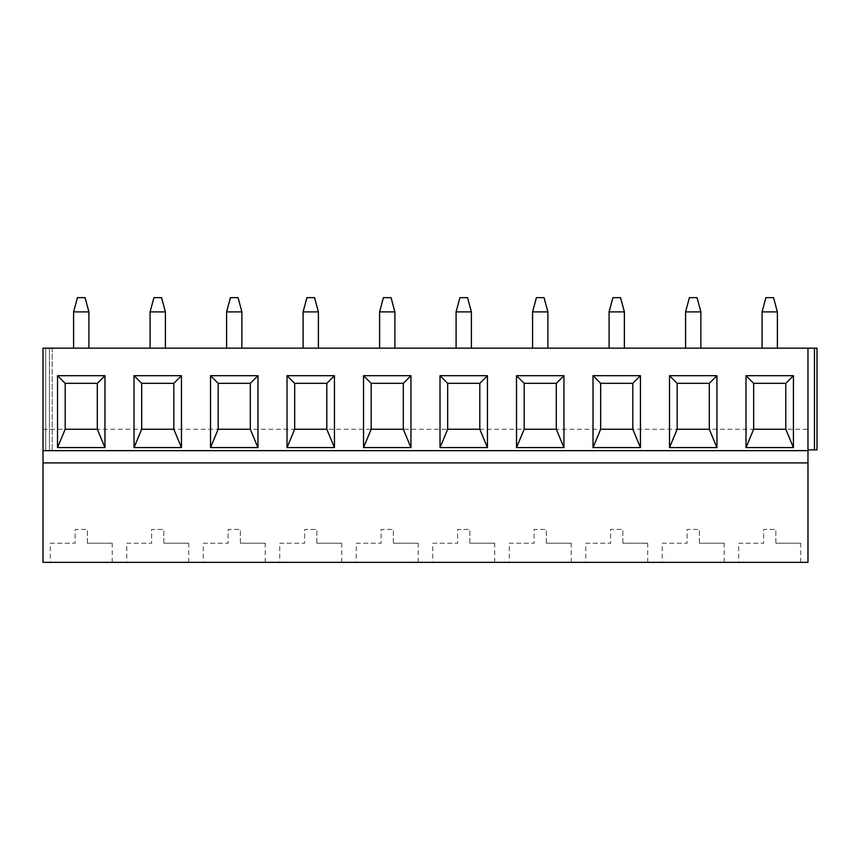 <?xml version="1.0" encoding="UTF-8"?>
<svg xmlns="http://www.w3.org/2000/svg" width="860" height="860" viewBox="0 0 860 860"><rect width="100%" height="100%" fill="white"/><g stroke="black" fill="none" stroke-linecap="round" stroke-linejoin="round"><path stroke-width="0.64" stroke-dasharray="4.3 3.22" d="M43 429.237L807.97 429.237L807.97 562.343L43 562.343L43 348.149L43 450.651L43 348.149L43 450.651L43 348.149L814.463 348.149L807.97 348.149L807.97 449.887L817 449.887L807.97 449.887L807.97 348.149L807.97 449.887L807.97 348.149L817 348.149L814.463 348.149L814.463 449.887L807.97 449.887M43 450.651L49.428 450.651L43 450.651M52.18 450.651L45.752 450.651L52.18 450.651L52.18 348.149L49.428 348.149L52.18 348.149L52.18 450.651M45.752 348.149L49.428 348.149L45.752 348.149L45.752 450.651L45.752 348.149M817 348.149L814.463 348.149L814.463 449.887L817 449.887L817 348.149M777.375 348.149L762.078 348.149L777.375 348.149L777.375 311.89L762.078 311.89L762.078 348.149M700.879 348.149L685.581 348.149L700.879 348.149L700.879 311.89L697.051 297.657L689.397 297.657L685.581 311.89L700.879 311.89M624.382 348.149L609.084 348.149L624.382 348.149L624.382 311.89L620.554 297.657L612.9 297.657L609.084 311.89L624.382 311.89M547.885 348.149L532.587 348.149L547.885 348.149L547.885 311.89L544.058 297.657L536.404 297.657L532.587 311.89L547.885 311.89M471.387 348.149L456.09 348.149L471.387 348.149L471.387 311.89L467.56 297.657L459.906 297.657L456.09 311.89L471.387 311.89M394.89 348.149L379.593 348.149L394.89 348.149L394.89 311.89L391.063 297.657L383.41 297.657L379.593 311.89L394.89 311.89M318.394 348.149L303.096 348.149L318.394 348.149L318.394 311.89L314.567 297.657L306.912 297.657L303.096 311.89L318.394 311.89M241.897 348.149L226.588 348.149L241.897 348.149L241.897 311.89L238.07 297.657L230.415 297.657L226.588 311.89L241.897 311.89M165.4 348.149L150.091 348.149L165.4 348.149L165.4 311.89L161.573 297.657L153.918 297.657L150.091 311.89L165.4 311.89M88.903 348.149L73.594 348.149L88.903 348.149L88.903 311.89L85.075 297.657L77.421 297.657L73.594 311.89L88.903 311.89M807.97 429.237L807.97 348.149M738.74 562.343L800.703 562.343L738.74 562.343L738.74 543.219L763.605 543.219L763.605 529.448L775.849 529.448L763.605 529.448L763.605 543.219L738.74 543.219M662.243 562.343L724.206 562.343L662.243 562.343L662.243 543.219L687.108 543.219L687.108 529.448L699.352 529.448L687.108 529.448L687.108 543.219L662.243 543.219M585.746 562.343L647.709 562.343L585.746 562.343L585.746 543.219L610.611 543.219L610.611 529.448L622.855 529.448L610.611 529.448L610.611 543.219L585.746 543.219M509.249 562.343L571.212 562.343L509.249 562.343L509.249 543.219L534.114 543.219L534.114 529.448L546.347 529.448L534.114 529.448L534.114 543.219L509.249 543.219M432.752 562.343L494.715 562.343L432.752 562.343L432.752 543.219L457.617 543.219L457.617 529.448L469.85 529.448L457.617 529.448L457.617 543.219L432.752 543.219M356.255 562.343L418.218 562.343L356.255 562.343L356.255 543.219L381.12 543.219L381.12 529.448L393.353 529.448L381.12 529.448L381.12 543.219L356.255 543.219M279.758 562.343L341.721 562.343L279.758 562.343L279.758 543.219L304.623 543.219L304.623 529.448L316.856 529.448L304.623 529.448L304.623 543.219L279.758 543.219M203.261 562.343L265.224 562.343L203.261 562.343L203.261 543.219L228.126 543.219L228.126 529.448L240.359 529.448L228.126 529.448L228.126 543.219L203.261 543.219M126.764 562.343L188.727 562.343L126.764 562.343L126.764 543.219L151.629 543.219L151.629 529.448L163.862 529.448L151.629 529.448L151.629 543.219L126.764 543.219M50.267 562.343L112.23 562.343L50.267 562.343L50.267 543.219L75.132 543.219L75.132 529.448L87.365 529.448L75.132 529.448L75.132 543.219L50.267 543.219M43 462.895L807.97 462.895M753.661 429.237L785.793 429.237L785.793 383.334L753.661 383.334L753.661 429.237M677.164 429.237L709.296 429.237L709.296 383.334L677.164 383.334L677.164 429.237M600.667 429.237L632.799 429.237L632.799 383.334L600.667 383.334L600.667 429.237M524.17 429.237L556.302 429.237L556.302 383.334L524.17 383.334L524.17 429.237M447.673 429.237L479.805 429.237L479.805 383.334L447.673 383.334L447.673 429.237M371.176 429.237L403.308 429.237L403.308 383.334L371.176 383.334L371.176 429.237M294.679 429.237L326.8 429.237L326.8 383.334L294.679 383.334L294.679 429.237M218.182 429.237L250.303 429.237L250.303 383.334L218.182 383.334L218.182 429.237M141.685 429.237L173.806 429.237L173.806 383.334L141.685 383.334L141.685 429.237M65.188 429.237L97.309 429.237L97.309 383.334L65.188 383.334L65.188 429.237M775.849 543.219L775.849 529.448L775.849 543.219L800.703 543.219L775.849 543.219M800.703 562.343L800.703 543.219M699.352 543.219L699.352 529.448L699.352 543.219L724.206 543.219L699.352 543.219M724.206 562.343L724.206 543.219M622.855 543.219L622.855 529.448L622.855 543.219L647.709 543.219L622.855 543.219M647.709 562.343L647.709 543.219M546.347 543.219L546.347 529.448L546.347 543.219L571.212 543.219L546.347 543.219M571.212 562.343L571.212 543.219M469.85 543.219L469.85 529.448L469.85 543.219L494.715 543.219L469.85 543.219M494.715 562.343L494.715 543.219M393.353 543.219L393.353 529.448L393.353 543.219L418.218 543.219L393.353 543.219M418.218 562.343L418.218 543.219M316.856 543.219L316.856 529.448L316.856 543.219L341.721 543.219L316.856 543.219M341.721 562.343L341.721 543.219M240.359 543.219L240.359 529.448L240.359 543.219L265.224 543.219L240.359 543.219M265.224 562.343L265.224 543.219M163.862 543.219L163.862 529.448L163.862 543.219L188.727 543.219L163.862 543.219M188.727 562.343L188.727 543.219M87.365 543.219L87.365 529.448L87.365 543.219L112.23 543.219L87.365 543.219M112.23 562.343L112.23 543.219M762.078 311.89L765.894 297.657L773.548 297.657L777.375 311.89M685.581 311.89L685.581 348.149M609.084 311.89L609.084 348.149M532.587 311.89L532.587 348.149M456.09 311.89L456.09 348.149M379.593 311.89L379.593 348.149M303.096 311.89L303.096 348.149M226.588 311.89L226.588 348.149M150.091 311.89L150.091 348.149M73.594 311.89L73.594 348.149M49.428 348.149L49.428 450.651L49.428 348.149M814.463 348.149L814.463 449.887"/><path stroke-width="1.29" d="M807.97 449.887L817 449.887L817 348.149L43 348.149L43 562.343L807.97 562.343L807.97 462.895L43 462.895M807.97 348.149L807.97 462.895M793.436 447.598L746.007 447.598L746.007 375.691L793.436 375.691L793.436 447.598L785.793 429.237L753.661 429.237L746.007 447.598M716.939 447.598L669.51 447.598L669.51 375.691L716.939 375.691L716.939 447.598L709.296 429.237L677.164 429.237L669.51 447.598M640.442 447.598L593.013 447.598L593.013 375.691L640.442 375.691L640.442 447.598L632.799 429.237L600.667 429.237L593.013 447.598M563.945 447.598L516.516 447.598L516.516 375.691L563.945 375.691L563.945 447.598L556.302 429.237L524.17 429.237L516.516 447.598M487.448 447.598L440.019 447.598L440.019 375.691L487.448 375.691L487.448 447.598L479.805 429.237L447.673 429.237L440.019 447.598M410.951 447.598L363.522 447.598L363.522 375.691L410.951 375.691L410.951 447.598L403.308 429.237L371.176 429.237L363.522 447.598M334.454 447.598L287.025 447.598L287.025 375.691L334.454 375.691L334.454 447.598L326.8 429.237L294.679 429.237L287.025 447.598M257.957 447.598L210.528 447.598L210.528 375.691L257.957 375.691L257.957 447.598L250.303 429.237L218.182 429.237L210.528 447.598M181.46 447.598L134.031 447.598L134.031 375.691L181.46 375.691L181.46 447.598L173.806 429.237L141.685 429.237L134.031 447.598M104.963 447.598L57.534 447.598L57.534 375.691L104.963 375.691L104.963 447.598L97.309 429.237L65.188 429.237L57.534 447.598M746.007 375.691L753.661 383.334L753.661 429.237M793.436 375.691L785.793 383.334L753.661 383.334M785.793 383.334L785.793 429.237M716.939 375.691L709.296 383.334L709.296 429.237M709.296 383.334L677.164 383.334L677.164 429.237M669.51 375.691L677.164 383.334M640.442 375.691L632.799 383.334L632.799 429.237M632.799 383.334L600.667 383.334L600.667 429.237M593.013 375.691L600.667 383.334M563.945 375.691L556.302 383.334L556.302 429.237M556.302 383.334L524.17 383.334L524.17 429.237M516.516 375.691L524.17 383.334M487.448 375.691L479.805 383.334L479.805 429.237M479.805 383.334L447.673 383.334L447.673 429.237M440.019 375.691L447.673 383.334M410.951 375.691L403.308 383.334L403.308 429.237M403.308 383.334L371.176 383.334L371.176 429.237M363.522 375.691L371.176 383.334M334.454 375.691L326.8 383.334L326.8 429.237M326.8 383.334L294.679 383.334L294.679 429.237M287.025 375.691L294.679 383.334M257.957 375.691L250.303 383.334L250.303 429.237M250.303 383.334L218.182 383.334L218.182 429.237M210.528 375.691L218.182 383.334M181.46 375.691L173.806 383.334L173.806 429.237M173.806 383.334L141.685 383.334L141.685 429.237M134.031 375.691L141.685 383.334M104.963 375.691L97.309 383.334L97.309 429.237M97.309 383.334L65.188 383.334L65.188 429.237M57.534 375.691L65.188 383.334M777.375 348.149L777.375 311.89L762.078 311.89L762.078 348.149M777.375 311.89L773.548 297.657L765.894 297.657L762.078 311.89M700.879 348.149L700.879 311.89L685.581 311.89L685.581 348.149M685.581 311.89L689.397 297.657L697.051 297.657L700.879 311.89M624.382 348.149L624.382 311.89L609.084 311.89L609.084 348.149M609.084 311.89L612.9 297.657L620.554 297.657L624.382 311.89M547.885 348.149L547.885 311.89L532.587 311.89L532.587 348.149M532.587 311.89L536.404 297.657L544.058 297.657L547.885 311.89M471.387 348.149L471.387 311.89L456.09 311.89L456.09 348.149M456.09 311.89L459.906 297.657L467.56 297.657L471.387 311.89M394.89 348.149L394.89 311.89L379.593 311.89L379.593 348.149M379.593 311.89L383.41 297.657L391.063 297.657L394.89 311.89M318.394 348.149L318.394 311.89L303.096 311.89L303.096 348.149M303.096 311.89L306.912 297.657L314.567 297.657L318.394 311.89M241.897 348.149L241.897 311.89L226.588 311.89L226.588 348.149M226.588 311.89L230.415 297.657L238.07 297.657L241.897 311.89M165.4 348.149L165.4 311.89L150.091 311.89L150.091 348.149M150.091 311.89L153.918 297.657L161.573 297.657L165.4 311.89M88.903 348.149L88.903 311.89L73.594 311.89L73.594 348.149M73.594 311.89L77.421 297.657L85.075 297.657L88.903 311.89M43 450.651L807.97 450.651M814.463 348.149L814.463 449.887"/></g></svg>
